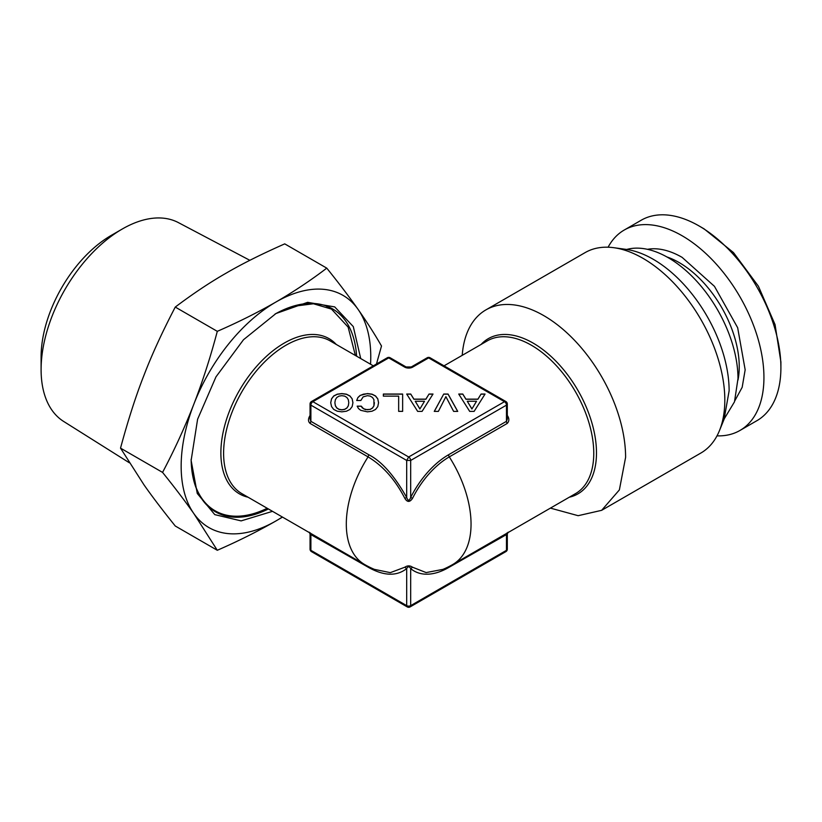 <?xml version="1.0" encoding="UTF-8"?>
<svg xmlns="http://www.w3.org/2000/svg" width="822" height="822" viewBox="0 0 822 822"><rect width="100%" height="100%" fill="white"/><g stroke="black" fill="none" stroke-linecap="round" stroke-linejoin="round"><path stroke-width="1.23" d="M346.884 397.468L348.312 399.667L348.785 402.708L348.312 405.729L346.884 407.948L344.675 409.294L341.829 409.767L339.013 409.294L336.815 407.918L335.386 405.698L334.873 402.708L335.386 399.687L336.815 397.468L339.013 396.122L341.829 395.67L344.675 396.122L346.884 397.468M469.701 411.39L474.109 411.39L485.042 394.046L481.065 394.046L477.911 399.143L465.94 399.143L462.786 394.046L458.727 394.046L469.701 411.39M443.726 394.046L434.263 411.39L438.373 411.39L445.894 396.646L453.631 411.39L457.731 411.39L448.052 394.046L443.726 394.046L434.324 411.39M417.668 411.39L422.076 411.39L433.009 394.046L429.033 394.046L425.878 399.143L413.908 399.143L410.753 394.046L406.695 394.046L417.668 411.39M398.66 411.36L402.636 411.36L402.636 394.046L383.36 394.046L383.36 396.142L398.66 396.142L398.66 411.36L398.66 396.255M357.899 397.54L356.697 400.489L360.837 400.489L363.129 396.892L367.455 395.67L370.26 396.122L372.469 397.468L373.938 399.667L373.938 405.729L372.51 407.948L370.301 409.294L367.455 409.767L363.612 408.822L361.269 406.15L357.169 406.15L358.464 408.524L360.714 410.322L367.455 411.843L372.037 411.216L375.531 409.469L377.781 406.602L378.562 402.708L377.781 398.814L375.531 395.947L372.037 394.17L367.455 393.574L360.19 395.372L357.899 397.54L356.738 400.489M349.946 409.469L352.155 406.602L352.936 402.708L352.155 398.814L349.905 395.947L346.411 394.17L341.829 393.574L337.287 394.17L333.742 395.947L331.543 398.814L330.721 402.708L331.543 406.571L333.742 409.448L337.287 411.216L341.829 411.843L346.452 411.216L349.946 409.469M739.964 430.461L756.928 420.669A115.727 66.808 -120 0 0 780.9 367.691L780.9 361.927L775.054 324.598L758.398 286.2L733.471 252.57L704.064 228.845L699.07 225.958A115.727 66.808 -120 0 0 641.211 220.224L624.247 230.026A115.727 66.808 60 0 1 682.106 235.75A115.727 66.808 60 0 1 757.709 337.729A115.727 66.808 60 0 1 739.964 430.461A115.727 66.808 60 0 1 717.01 435.855M780.9 367.691A115.727 66.808 -120 0 0 699.07 225.958L704.064 228.845M608.095 247.217A115.727 66.808 60 0 1 624.247 230.026M734.858 400.725L742.174 387.316L745.164 369.808L737.663 327.721L714.462 286.344L682.106 257.358A89.259 51.539 60 0 0 647.448 249.323M249.857 260.317L178.415 222.618A114.813 66.284 120 0 0 122.283 229.009L111.309 235.349A99.287 57.324 120 0 0 41.1 356.943L41.1 369.623A114.813 66.284 120 0 0 63.633 421.429L129.311 462.755M122.283 229.009A114.813 66.284 120 0 0 41.1 369.623M282.501 517.1L275.956 520.942C257.635 531.433 238.082 541.215 217.296 550.278L175.261 526.008C162.098 509.599 151.669 495.861 143.963 484.805L120.526 448.134C128.211 419.703 136.02 395.433 143.963 375.335C151.669 355.104 162.098 332.345 175.261 307.068C193.365 293.454 210.298 282.172 226.06 273.202C241.596 264.098 261.149 254.317 284.731 243.867L326.766 268.136C338.53 282.717 348.97 296.454 358.063 309.339C367.033 322.162 374.853 334.39 381.5 346.011L376.476 364.012M217.296 550.278L193.858 513.606C184.765 500.721 174.326 486.984 162.561 472.403C174.336 450.148 184.765 427.399 193.858 404.147C202.839 380.812 210.648 356.543 217.296 331.338C238.226 322.214 257.779 312.432 275.956 302.013C294.132 291.43 311.065 280.138 326.766 268.136M120.526 448.134L162.561 472.403M175.261 307.068L217.296 331.338M724.346 418.645L734.488 401.824L737.992 378.634A98.784 57.037 60 0 0 699.625 284.484A98.784 57.037 60 0 0 626.672 249.456M282.347 517.007A134.068 77.402 -60 0 1 275.956 520.942A134.068 77.402 -60 0 1 193.858 513.606A134.068 77.402 -60 0 1 193.858 404.147A134.068 77.402 -60 0 1 275.956 302.013A134.068 77.402 -60 0 1 358.063 309.339A134.068 77.402 -60 0 1 370.547 364.238M272.514 511.335L241.123 520.891L214.778 514.634L197.27 493.467L191.136 460.443L197.599 419.241L215.981 376.846L243.497 339.733L275.956 313.531L307.623 302.332L334.708 306.904L353.296 326.601L360.714 358.556M356.604 356.183A117.135 67.63 120 0 0 332.53 308.887A117.135 67.63 120 0 0 274.959 314.117M191.146 459.282A117.135 67.63 120 0 0 215.395 511.767A117.135 67.63 120 0 0 268.404 508.962M550.421 508.119L578.143 515.692L601.642 510.328L700.858 453.045A115.727 66.808 -120 0 0 719.435 430.677L724.12 419.21L729.124 390.799A107.415 62.02 -120 0 0 626.066 249.374L613.798 247.699A115.727 66.808 -120 0 0 585.13 252.601L485.915 309.884A115.727 66.808 -120 0 0 462.221 355.34M719.435 430.677A115.727 66.808 -120 0 0 724.819 400.067A115.727 66.808 -120 0 0 613.798 247.699M404.691 367.115A2.826 1.634 -60 0 1 406.099 366.972L390.131 357.755A2.826 1.634 -60 0 0 388.724 357.899A2.826 1.634 -120 0 0 387.316 357.755L311.466 401.537L312.884 401.681A2.826 1.634 120 0 0 310.891 405.133L406.685 460.443L408.678 456.991L504.482 401.681L428.642 357.899L412.675 367.115A5.641 3.257 0 0 1 404.691 367.115L388.724 357.899L312.884 401.681L408.678 456.991A2.826 1.634 60 0 1 410.681 460.443L406.685 460.443L406.685 497.485L404.814 498.307C395.187 479.637 382.939 465.827 368.071 456.888L310.192 423.474C307.983 421.624 307.942 418.943 310.069 415.408M601.642 510.328L619.377 489.912L625.604 457.351A115.727 66.808 -120 0 0 575.092 340.894A115.727 66.808 -120 0 0 485.915 309.884M507.297 415.408C509.393 418.521 509.352 421.213 507.174 423.474A2.826 1.634 -120 0 1 506.475 421.326L507.308 419.045L507.308 403.982A2.826 2.826 0 0 0 505.89 401.537A2.826 1.634 -60 0 0 504.482 401.681A2.826 1.634 60 0 1 506.475 405.133L506.475 421.326L448.596 454.741A69.079 39.888 120 0 0 410.681 497.485C409.294 501.05 407.959 501.05 406.685 497.485C394.252 475.486 381.613 461.234 368.77 454.741L310.891 421.326L310.058 419.045L310.058 403.982L310.891 405.133L310.891 421.326L310.192 423.474M507.297 403.982L506.475 405.133L410.681 460.443L410.681 497.485L412.552 498.307C409.839 502.417 407.26 502.417 404.814 498.307M427.224 357.755A2.826 1.634 -120 0 1 428.642 357.899L430.05 357.755A2.826 2.826 0 0 0 427.224 357.755L411.257 366.972L406.099 366.972M355.392 355.494L348.138 327.115L331.513 309.113L313.459 303.77L292.385 306.442M193.221 478.24A116.426 67.219 120 0 0 215.087 510.77A116.426 67.219 120 0 0 267.191 508.263M462.077 376.24L478.743 385.867M338.582 385.888L355.258 376.26M309.226 532.173L310.058 534.115L368.77 567.55C384.11 576.047 396.749 576.397 406.685 568.598C408.02 566.204 409.346 566.204 410.671 568.598L412.552 567.221L426.145 572.585L442.996 569.358A88.201 88.201 0 0 0 452.778 564.488A88.201 50.923 60 0 0 471.047 524.107A88.201 50.923 -120 0 0 449.295 456.888A2.826 1.634 -120 0 1 448.596 454.741M508.14 532.173L507.308 534.115L448.596 567.55A69.079 39.888 -60 0 1 410.681 568.598L410.681 605.639A2.826 1.634 180 0 1 406.685 605.639L406.685 568.598L404.814 567.221C407.414 565.444 409.993 565.444 412.552 567.221M368.77 454.741L368.071 456.888A88.201 50.923 -60 0 0 346.309 524.107A88.201 50.923 -60 0 0 364.578 564.488A88.201 88.201 0 0 0 374.359 569.358L390.316 572.646L404.814 567.221M507.308 534.115L507.308 549.178A2.826 1.634 180 0 1 506.475 550.329L410.681 605.639A2.826 1.634 60 0 1 410.096 606.924A2.826 2.826 0 0 1 407.27 606.924L406.685 605.639L310.891 550.329A2.826 1.634 180 0 1 310.058 549.178A2.826 2.826 0 0 0 311.466 551.613A2.826 1.634 120 0 1 310.891 550.329L310.891 534.136L310.192 532.79M457.669 411.39L448.052 394.159L443.726 394.159M471.91 408.894L467.286 401.259L476.534 401.259L471.91 409.007L467.286 401.259M374.411 402.708L373.938 405.842L372.51 408.061L370.301 409.407L365.379 409.633L362.225 407.815L361.269 406.263L357.231 406.263M378.552 402.759L377.781 398.927L375.531 396.06L372.037 394.293L367.455 393.687L363.437 394.159L360.19 395.485L357.899 397.653M402.636 411.36L402.636 394.159L383.36 394.159L383.36 396.142M419.878 408.894L415.254 401.259L424.501 401.259L419.878 409.007L415.254 401.259M481.065 394.046L477.911 399.256L465.94 399.256L462.786 394.159L458.799 394.159M484.97 394.159L481.065 394.159M476.534 401.259L471.91 409.007M429.033 394.046L425.878 399.256L413.908 399.256L410.753 394.159L406.767 394.159M432.937 394.159L429.033 394.159M424.501 401.259L419.878 409.007M352.155 398.814L349.905 396.06L346.411 394.293L341.829 393.687L337.287 394.293L333.742 396.06L331.543 398.927L330.732 402.759M352.926 402.759L352.155 398.927M348.785 402.708L348.312 405.842L346.884 408.061L344.675 409.407L341.829 409.88L339.013 409.407L336.815 408.041L335.386 405.811L334.873 402.708M666.878 256.937A85.026 49.094 60 0 1 679.116 262.547A85.026 49.094 60 0 1 737.981 380.083M412.675 367.115A2.826 1.634 -120 0 0 411.257 366.972M481.096 344.449A89.619 51.735 60 0 1 552.076 357.385A89.619 51.735 60 0 1 596.484 452.84A89.619 51.735 60 0 1 596.474 454.381A89.619 51.735 60 0 1 569.297 497.218M248.059 497.218A89.619 51.735 -60 0 1 220.871 452.84A89.619 51.735 -60 0 1 220.892 451.422A89.619 51.735 -60 0 1 265.866 356.84A89.619 51.735 -60 0 1 336.26 344.449M412.552 498.307A66.942 38.644 -60 0 1 449.295 456.888L507.174 423.474M452.778 564.488L575.492 493.642A88.201 50.923 -120 0 0 593.751 454.782A88.201 50.923 -120 0 0 593.761 453.261A88.201 50.923 -120 0 0 555.261 364.495A88.201 50.923 -120 0 0 487.292 340.873L444.044 365.831M364.578 564.488L241.874 493.642A88.201 50.923 -60 0 1 223.605 453.261A88.201 50.923 -60 0 1 223.615 451.864A88.201 50.923 -60 0 1 262.66 363.91A88.201 50.923 -60 0 1 330.074 340.873L373.311 365.831M507.308 549.178A2.826 2.826 0 0 1 505.89 551.613A2.826 1.634 -120 0 0 506.475 550.329L506.475 534.136L507.174 532.79M368.77 567.55A2.826 1.634 120 0 0 368.554 566.656M448.596 567.55A2.826 1.634 60 0 1 448.802 566.656M325.759 305.784L331.513 309.113M390.131 357.755A2.826 2.826 0 0 0 387.316 357.755M311.466 401.537A2.826 2.826 0 0 0 310.058 403.982M505.89 401.537L430.05 357.755M209.333 507.451L215.087 510.77M310.058 534.115L310.058 549.178M407.27 606.924L311.466 551.613M505.89 551.613L410.096 606.924"/></g></svg>

